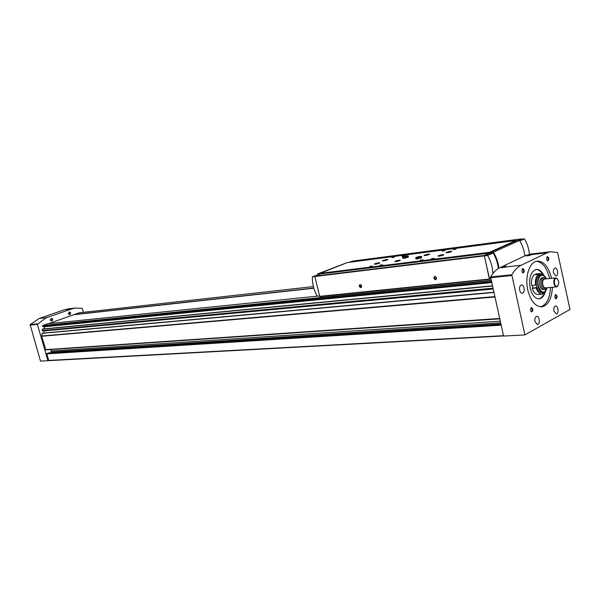 <?xml version="1.0" encoding="UTF-8"?>
<svg xmlns="http://www.w3.org/2000/svg" width="600" height="600" viewBox="0 0 600 600"><rect width="100%" height="100%" fill="white"/><g stroke="black" fill="none" stroke-linecap="round" stroke-linejoin="round"><path stroke-width="0.9" d="M46.2 317.7L44.287 318.045L47.685 317.145L46.2 317.7L37.365 324.345L47.932 360.705L503.58 335.933L48.907 360.577M69.3 308.76L64.425 309.75L39.21 318.472L30.12 324.63L40.515 361.11L47.932 360.705M547.14 252.788L526.2 255.263L500.018 267.593C496.388 269.325 493.237 272.445 490.575 276.96L503.61 336.067L524.895 334.913L570 309.442L557.572 252.525L550.192 251.76L547.14 252.788L521.168 265.26C517.56 267.015 514.44 270.18 511.808 274.763L524.895 334.913M531.225 254.01L526.2 255.263M501.022 267.487C501.382 267.87 502.815 267.712 505.327 267.007L506.317 266.632C506.092 265.935 504.345 266.197 501.082 267.413L500.018 267.593M64.425 309.75L71.903 308.865L46.598 317.655M83.445 312.315L82.08 308.265L74.91 308.093L71.903 308.865M543.112 292.567L542.175 292.65C539.602 292.74 537.735 290.58 536.572 286.178L536.888 287.61L536.168 287.978L532.2 288.337C533.685 292.597 535.748 294.638 538.373 294.457L541.83 294.165M542.535 292.612L542.332 294.12C539.707 294.3 537.653 292.252 536.168 287.978M544.17 275.722L539.88 273.517L540.067 274.86L539.31 275.243L540.502 274.942M543.9 292.447L544.08 293.272L542.415 293.415M545.61 291.233L544.08 293.272M539.783 273.532L536.43 273.87M51.87 320.94L50.115 320.108L51.682 318.413M69.847 314.625L68.145 313.793L69.645 312.12M313.845 288.233L73.89 314.707L48.495 323.663M78.877 312.825L73.972 314.7M78.832 312.832L313.395 286.567L78.832 312.832M48.293 352.972L46.785 353.843L48.698 360.42L503.52 335.678M500.632 322.83L51.18 352.072L50.865 352.8M51.18 352.072L50.82 349.545M493.763 292.26L42.06 333.202L41.685 336.263L45.877 349.882L499.74 318.832M493.035 289.013L44.002 330.938L43.8 333.045M42.645 330.832L492.952 288.653L42.195 330.577L42.465 329.032L492.315 285.825L42.465 329.032M491.595 282.608L44.415 326.775L44.205 328.868M43.027 326.67L491.513 282.233L43.027 326.67L42.81 325.522L47.925 323.715L317.212 296.168C313.778 289.935 312.165 283.485 312.375 276.803L314.565 276.435M313.793 288.045L73.927 314.558M69.795 309.112L68.332 309.69L71.505 308.91M531.457 254.64L531.127 254.888C528.308 255.833 526.59 256.095 525.975 255.675L527.197 255.142M519.683 290.22C519.27 287.37 519.832 285.623 521.377 284.978C524.325 284.25 525.352 292.92 522.352 293.235C521.123 293.28 520.23 292.275 519.683 290.22M553.477 273.03C553.088 270.315 553.597 268.65 555 268.035C557.715 267.337 558.743 275.655 555.982 275.962L553.477 273.03M534.952 321.6C534.555 318.72 535.125 316.965 536.67 316.343C539.55 315.712 540.39 324.285 537.472 324.51L534.952 321.6M553.882 311.085C553.493 308.288 554.033 306.577 555.502 305.97C558.248 305.355 559.102 313.725 556.312 313.95L553.882 311.085M521.933 271.327L522.623 268.582C524.67 269.7 524.857 271.178 523.192 273L521.933 271.327M554.82 297.27L555.502 294.562C557.377 295.71 557.535 297.135 555.975 298.845L554.82 297.27M530.52 310.373L531.255 307.567C533.25 308.752 533.408 310.222 531.72 311.978L530.52 310.373M546.607 259.298L547.252 256.635C549.18 257.73 549.368 259.163 547.822 260.933L546.607 259.298M552.39 287.257C551.812 298.47 548.423 304.972 542.205 306.765C535.627 306.975 530.827 301.418 527.812 290.1C524.715 276.96 529.388 262.222 536.783 261.188C543.683 260.888 548.602 266.603 551.543 278.332M536.377 261.285C542.64 262.192 547.05 267.938 549.607 278.52M550.447 287.438C549.915 298.312 546.66 304.778 540.675 306.84M545.265 291.862C544.065 295.935 542.138 298.252 539.482 298.815C535.207 298.965 532.095 295.38 530.16 288.067C528.705 277.957 530.648 271.755 535.987 269.46C538.957 269.085 541.523 270.983 543.683 275.138M536.025 269.452C538.425 269.46 540.562 270.998 542.43 274.072M544.23 293.138C542.977 296.49 541.178 298.403 538.83 298.868L538.8 298.875M532.357 285.405L532.92 287.97L532.2 288.337M535.545 285.105L531.577 285.48C531.075 280.515 531.982 276.93 534.293 274.702L538.252 274.305L538.537 275.632L539.31 275.243C536.625 277.17 535.717 280.808 536.572 286.178L536.257 284.745L535.545 285.105C535.035 280.132 535.942 276.532 538.252 274.305M535.83 273.938L535.957 274.538M554.498 283.455C554.092 280.327 554.73 278.595 556.403 278.25C559.17 280.522 559.493 283.23 557.362 286.365C556.072 286.71 555.12 285.735 554.498 283.455M558.127 285.668L556.77 286.86C555.487 286.913 554.55 285.817 553.972 283.582C553.53 280.5 554.107 278.618 555.713 277.928L557.482 278.827M556.553 286.882L545.535 287.88C544.252 287.925 543.315 286.845 542.73 284.632C542.295 281.58 542.88 279.705 544.485 279.022L544.702 279M546.705 287.775L546.015 288.315C544.41 288.772 543.217 287.595 542.438 284.782C541.95 280.935 542.752 278.82 544.838 278.438L545.865 278.888M546.765 287.767L544.898 289.425C543.188 289.493 541.935 288.053 541.162 285.097C540.577 281.032 541.357 278.543 543.495 277.627L545.933 278.88M544.612 289.455L543.48 289.553C541.763 289.62 540.518 288.18 539.745 285.233C539.16 281.168 539.94 278.678 542.077 277.763L542.362 277.74M536.888 287.61L532.92 287.97M540.067 274.86L538.41 275.032M546.72 257.295L547.14 257.01C548.535 257.955 548.692 259.14 547.612 260.572L547.058 260.392M530.67 308.257L531.15 307.935C532.582 308.955 532.71 310.17 531.533 311.595L530.91 311.355M554.963 295.192L555.375 294.93C556.732 295.913 556.868 297.097 555.765 298.485L555.225 298.29M522.045 269.303L522.525 268.95C524.002 269.925 524.16 271.147 523.005 272.625L522.36 272.392M502.132 267.683L505.673 266.895M504.638 267.21L503.1 267.555M527.13 255.885L530.393 255.18M529.275 255.495L528.285 255.712M312.375 276.803L319.252 274.343M319.44 296.048L317.212 296.168M490.673 278.505L489.465 278.678L484.312 255.772L489.9 253.26L493.162 252.99L487.582 255.502C490.912 261.202 492.675 267.21 492.893 273.532M484.312 255.772L487.582 255.502M493.162 252.99C496.035 257.88 497.745 263.062 498.285 268.545M521.377 239.175L517.08 240.743M516.15 240.862L515.94 240.487L489.533 252.322L489.57 253.095L484.29 255.465L489.368 279.038L490.732 278.782M489.9 253.26L489.75 252.615L493.388 252.165C496.433 257.175 498.27 262.515 498.893 268.178M524.805 255.915C524.227 250.425 522.457 245.257 519.487 240.428L515.888 240.892L489.75 252.615M519.825 240.975L524.445 238.89L521.213 239.19L518.04 240.615M515.94 240.487L347.295 262.575L320.093 273.337L320.123 273.998L314.707 276.142L319.77 296.58L489.562 279.308M433.748 278.22C435.518 272.205 438.158 283.567 433.748 278.22M359.205 286.237C360.608 280.635 363.195 291.255 359.205 286.237M352.702 261.097L349.763 262.245M438.382 255.75C441.81 254.663 443.632 254.385 443.835 254.91C440.528 256.103 438.577 256.447 437.985 255.945L438.382 255.75M421.627 257.407L421.695 257.7C418.493 258.87 416.58 259.215 415.957 258.75L416.393 258.532M374.835 263.79C377.978 262.793 379.65 262.522 379.853 262.972C376.845 264.09 375.007 264.45 374.332 264.038L374.835 263.79M395.228 261.21C398.46 260.183 400.185 259.913 400.38 260.385C397.283 261.532 395.408 261.885 394.755 261.442L395.228 261.21M446.347 252.345C449.752 251.272 451.56 250.995 451.785 251.505C448.507 252.683 446.565 253.028 445.965 252.54L446.347 252.345M382.882 260.505C386.002 259.522 387.668 259.245 387.885 259.688C384.908 260.798 383.077 261.15 382.395 260.745L382.882 260.505M424.395 255.165C427.702 254.123 429.457 253.853 429.675 254.34C426.502 255.487 424.605 255.833 423.975 255.375L424.395 255.165M408.33 256.793L408.39 257.062C405.322 258.188 403.455 258.54 402.803 258.112L403.26 257.888M420.18 260.16L423.09 259.748L420.18 260.16M379.837 265.192L382.605 264.78L379.837 265.192M442.147 250.86L445.035 250.433L442.147 250.86M401.94 256.095L404.685 255.683L401.94 256.095M431.295 258.772L434.25 258.36L431.295 258.772M369.69 266.46L372.42 266.048L369.69 266.46M453.21 249.413L456.135 248.993L453.21 249.413M391.822 257.415L394.53 257.002L391.822 257.415M489.533 252.322L320.093 273.337M489.457 252.593L320.017 273.57M489.57 253.095L320.123 273.998M524.445 238.89C527.303 243.697 528.945 248.812 529.388 254.228M519.487 240.428L493.388 252.165M351.54 261.54L348.81 262.373M345.99 263.085L317.64 273.915L320.025 273.615M317.603 274.733L317.64 273.915M359.595 286.132L359.962 284.827C361.493 284.888 361.942 285.683 361.305 287.212L359.595 286.132M434.175 278.108L434.505 276.803C436.2 276.577 436.77 277.365 436.215 279.157L434.175 278.108M392.123 257.647L394.11 257.175M453.54 249.66L455.76 249.15M369.952 266.715L372.03 266.212M431.588 259.05L433.905 258.51M402.248 256.335L404.272 255.847M442.47 251.1L444.645 250.597M380.1 265.455L382.215 264.945M420.465 260.43L422.737 259.897M466.627 246.097L466.207 246.15M399.877 254.888L399.472 254.94M391.44 255.998L391.035 256.05M403.83 258.322L403.658 257.587L408.158 256.058M403.77 258.33L403.808 257.055L403.005 256.995L403.433 257.22M407.408 256.478L403.838 257.055L403.658 257.587M417.037 258.983L416.857 258.225L421.455 256.65M416.978 258.99L417.007 257.678L416.61 257.835M420.69 257.093L417.045 257.678L416.857 258.225M39.21 318.472L44.513 317.888M30.12 324.63L37.463 323.865M511.808 274.763L490.575 276.96M521.168 265.26L505.327 267.007M519.525 288.233L519.72 290.385M534.787 319.868L534.893 321.263M501.158 325.163L46.785 353.843M494.827 296.993L41.685 336.263M494.745 296.61L41.662 336.015M499.658 318.465L45.57 349.657M491.1 280.41L42.81 325.522M491.16 280.68L42.675 325.71M491.408 281.767L42.6 326.415M491.482 282.112L42.75 326.625M491.52 282.255L44.273 326.565M492.368 286.043L42.33 329.19M492.847 288.188L42.195 330.577M492.93 288.54L42.338 330.788M492.96 288.66L43.86 330.728M493.815 292.485L41.918 333.36M501.015 324.532L46.965 353.43M500.265 321.173L51.24 351.007M500.888 323.947L48.15 352.987M30.023 325.095L37.365 324.345M511.725 275.528L490.493 277.71M68.797 313.673C69.75 309.368 71.812 316.582 68.797 313.673M68.685 313.702L69.727 312.142L70.552 312.75L70.088 314.49L68.685 313.702M50.767 319.987C51.75 315.615 53.858 322.928 50.767 319.987M50.655 320.017L51.742 318.428L52.582 319.05L52.095 320.812L50.655 320.017M547.215 287.73C544.305 294.12 541.357 293.528 538.357 285.945C536.16 276.983 543.195 270.885 546.375 278.835M546.24 290.265L543.548 292.53C540.975 292.62 539.107 290.46 537.945 286.05C537.067 279.96 538.237 276.225 541.44 274.845L544.942 276.525M484.162 255.915L314.572 276.532M484.29 255.465L314.707 276.142M489.368 279.038L319.522 296.347M521.115 238.928L352.635 261.105L521.145 238.92M408.39 257.062L408.217 256.32C408.855 255.81 408.06 255.69 405.825 255.975C403.2 256.62 402.127 257.085 402.623 257.377L403.597 257.595M407.01 256.29L403.755 257.062M421.695 257.7L421.522 256.942C422.175 256.425 421.38 256.29 419.145 256.538C416.37 257.22 415.245 257.7 415.785 257.993L416.798 258.233M420.322 256.882L416.895 257.692M550.192 251.76L529.275 254.243M67.418 308.978L74.91 308.093M539.88 273.517L535.928 273.923M493.763 292.252L42.06 333.202M499.74 318.847L45.877 349.882M500.888 323.933L48.21 352.972M69.323 312.03L70.703 313.185L69.727 314.685M51.345 318.315L52.725 319.493L51.742 321.007M542.205 306.765L541.095 306.855M539.482 298.815L538.83 298.868M557.362 286.365L557.1 286.763M555.713 277.928L544.485 279.022M544.838 278.438L544.005 277.605M546.015 288.315L545.393 289.267M543.495 277.627L542.077 277.763M540.075 274.987L541.44 274.845C542.153 275.513 542.445 272.782 546.405 278.835M547.245 287.722C544.425 294.48 544.058 291.593 543.548 292.53M547.237 260.61L547.822 260.933M546.99 257.062L547.252 256.635M531.36 311.603L531.72 311.978M530.985 307.987L531.255 307.567M555.225 294.975L555.502 294.562M522.585 272.67L523.192 273M522.36 269.01L522.623 268.582M534.795 319.763L534.908 321.375M519.525 288.15L519.743 290.46M501.518 267.705L501.082 267.413M526.357 255.93L525.975 255.675M489.592 279.315L319.77 296.58M434.505 276.803L435.015 276.57M402.862 258.382L402.69 257.64M416.025 259.043L415.853 258.278"/></g></svg>
